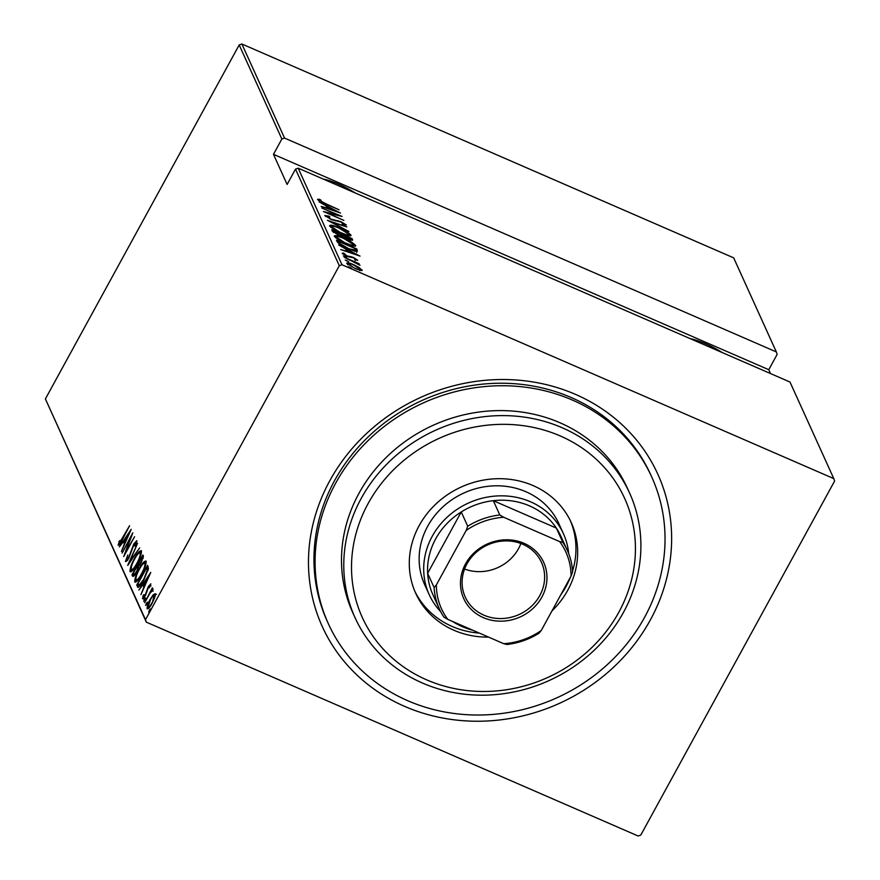 <?xml version="1.0" encoding="UTF-8"?>
<svg xmlns="http://www.w3.org/2000/svg" width="880" height="880" viewBox="0 0 880 880"><rect width="100%" height="100%" fill="white"/><g stroke="black" fill="none" stroke-linecap="round" stroke-linejoin="round"><path stroke-width="1.32" d="M650.298 620.059A184.261 167.97 -24.4 0 1 404.646 706.387A184.261 167.97 -24.4 0 1 329.813 480.7A184.261 167.97 -24.4 0 1 575.465 394.372A184.261 167.97 -24.4 0 1 650.298 620.059M651.761 477.048L650.628 474.54A177.562 161.865 155.6 0 0 497.464 383.262A177.562 161.865 155.6 0 0 334.51 480.722A177.562 161.865 155.6 0 0 327.217 621.203L328.35 623.711A177.562 161.865 155.6 0 0 481.514 714.989A177.562 161.865 155.6 0 0 644.479 617.529A177.562 161.865 155.6 0 0 651.761 477.048A177.562 161.865 155.6 0 0 498.597 385.77A177.562 161.865 155.6 0 0 335.643 483.23A177.562 161.865 155.6 0 0 328.35 623.711M323.202 179.058A35.178 9.196 -151.3 0 1 355.432 193.072M690.305 338.679A35.178 9.196 -151.3 0 1 722.535 352.704M351.648 268.389L348.315 266.783L351.714 268.345M348.579 261.635L345.246 260.029L348.656 261.591M346.687 257.466L343.365 255.871L346.764 257.433M360.03 256.069L340.714 249.568L346.698 251.196L345.708 249.007L338.624 244.948L359.997 256.146M355.223 246.213L355.641 245.454C354.805 246.675 351.648 246.037 346.17 243.529C340.89 241.362 336.908 238.909 334.224 236.17C335.093 234.982 338.228 235.62 343.618 238.084C348.898 240.262 352.902 242.715 355.641 245.454L355.685 245.971M350.526 235.862L350.944 235.103C350.108 236.324 346.951 235.686 341.473 233.178C336.193 231 332.211 228.547 329.527 225.819C330.396 224.631 333.531 225.269 338.921 227.733C344.201 229.9 348.205 232.364 350.944 235.103L350.988 235.62M324.918 215.666L328.669 216.04L329.901 216.931L327.019 216.59L330.935 219.109L341.044 221.694L346.368 225.005L343.53 224.851L342.078 223.883L344.256 224.037L341.33 222.178L331.111 219.538L324.907 215.402M343.64 225.324L344.256 224.037M340.483 212.96L321.156 206.448L327.151 208.076L326.15 205.887L319.066 201.839L340.439 213.037M317.581 199.485L319.363 199.254L321.057 200.211L319.693 200.431L325.281 203.456L339.053 209.803L325.281 203.819L317.57 199.254M319.825 200.222L319.385 200.992M321.871 208.032L342.067 216.447L327.569 212.949L343.849 220.385L323.455 211.519L337.92 215.006L321.871 208.032M327.437 220.297L346.808 226.908L331.397 222.057L348.909 231.528L327.437 220.297M352.198 240.273L352.572 239.602C352.66 240.559 351.208 240.361 348.238 239.008L343.64 236.544L338.899 235.312L332.365 231.143L331.727 229.757L352.121 238.623L352.638 240.13M337.161 241.725L336.424 240.108L356.818 248.974L357.313 251.361C355.267 251.416 352.264 250.536 348.304 248.71C343.035 246.587 339.317 244.255 337.161 241.725M357.522 260.348L354.585 259.314L355.828 259.281L353.573 257.862L347.006 256.278L342.177 253.264L343.695 253.033L346.72 255.794L353.298 257.389L357.676 260.249M355.212 260.524L355.828 259.281M344.179 257.213L359.084 263.703L357.093 263.197L360.019 265.276L344.179 257.213M361.845 270.578L362.153 270.006L360.382 270.424L355.322 268.653L346.731 263.296C347.27 262.372 349.525 262.812 353.485 264.605L359.018 267.443L362.186 270.38M341.99 264.759L833.789 478.61L789.987 382.03L298.188 168.179L341.99 264.759L339.306 265.705L295.515 169.114L298.188 168.179M833.789 478.61L834.603 481.074L640.805 835.054L638.121 836L146.322 622.149L45.397 398.926L239.195 44.946L241.879 44L733.678 257.851L776.336 351.923L284.537 138.072L281.853 139.018L239.195 44.946M241.879 44L284.537 138.072M770.517 373.56L768.768 369.71L777.15 354.387L776.336 351.923M768.768 369.71L273.471 154.33L281.853 139.018M45.397 398.926L145.508 619.685L339.306 265.705M273.471 154.33L287.122 184.437L295.515 169.114M153.34 594.638L155.331 593.725L154.693 597.608L152.119 603.295C150.073 607.2 148.401 609.015 147.103 608.74C147.092 606.133 148.148 602.965 150.282 599.247L153.34 594.638L154.506 595.144L156.497 594.231M152.46 590.821L150.084 592.988L144.639 602.745L152.383 587.785L151.415 590.37L153.186 589.006L152.097 590.634L153.263 591.14M150.502 585.86L149.853 585.574L148.533 586.993L145.365 595.661L142.56 598.708L143.132 595.628L144.001 594.594L143.528 596.915L145.123 595.287L148.291 586.608L150.832 583.814L149.336 587.818L149.787 585.508L150.953 586.014M143.528 596.915L144.782 597.52M136.675 585.189L138.556 587.268L136.675 585.189L147.554 565.334L148.379 568.755L143.913 579.788C141.152 585.222 138.985 587.565 137.412 586.806L137.874 587.356M131.978 574.827L142.857 554.972L143.297 555.962L141.328 562.485L138.754 566.126L136.444 572.231C134.838 575.311 133.562 576.642 132.616 576.224L131.978 574.827L133.144 575.333L133.771 574.2M127.699 565.378L137.544 543.268L129.811 561.605L139.634 547.888L127.787 565.422M122.133 553.102L132.792 532.796L125.807 551.936L134.585 536.734L123.717 556.589L130.68 537.493L122.133 553.102M119.218 543.301L129.58 525.712L122.441 539.561C120.78 543.081 119.328 544.995 118.085 545.303L119.724 540.507L119.218 543.301L120.45 543.895M131.208 529.309L121.418 551.529L124.344 543.95L123.354 541.761L119.317 546.909L131.208 529.309M126.544 559.46L128.843 557.106L133.749 544.016L136.851 540.628L135.619 545.336L134.761 546.128L135.718 542.608L134.002 544.379L129.03 557.579C127.567 560.373 126.357 561.671 125.422 561.484L127.831 555.016L126.544 559.46L127.831 560.098M134.464 558.569C137.236 553.212 139.568 550.594 141.427 550.715C141.405 554.389 139.909 558.778 136.961 563.882C134.178 569.239 131.868 571.824 130.02 571.637C130.075 567.974 131.549 563.618 134.464 558.569L134.827 558.734M139.161 568.931C141.933 563.574 144.254 560.956 146.124 561.077C146.102 564.751 144.606 569.129 141.658 574.233C138.875 579.601 136.565 582.186 134.717 581.988C134.772 578.336 136.246 573.98 139.161 568.931L139.524 569.085M150.766 572.418L140.965 594.638L143.902 587.07L142.912 584.87L138.875 590.029L150.766 572.418M144.441 599.203L145.552 598.004L143.737 601.315L144.441 599.203L145.145 599.511M146.333 603.372L147.433 602.173L146.74 604.274L145.629 605.473L146.333 603.372L147.037 603.68M149.391 610.126L150.502 608.927L148.687 612.227L149.391 610.126L150.095 610.434M145.508 619.685L146.322 622.149M119.229 544.83L119.548 543.499M119.35 542.003L118.767 541.75M120.076 543.675L119.394 543.389M125.037 543.4L123.354 541.761M124.091 542.08L124.96 540.804M125.356 541.684L129.14 533.192L124.575 539.957L125.73 541.849M126.533 561.176L126.874 559.691M136.037 542.674L136.851 541.607M139.975 552.486L141.537 551.067M131.087 571.824L131.23 569.745M137.126 563.585L136.763 563.431C139.128 559.295 140.316 555.753 140.327 552.772C138.831 552.574 136.939 554.653 134.673 559.02C132.308 563.123 131.131 566.643 131.131 569.58L132.649 570.394M141.394 553.124L140.085 552.519L141.372 553.234M131.131 569.58C132.594 569.866 134.475 567.82 136.763 563.431M138.149 566.214L139.029 564.597M142.747 557.81L143.451 556.523M133.562 576.257L133.144 575.333M138.666 566.72L137.346 565.862L133.298 573.243L135.135 574.871M143.209 558.206L141.944 557.458L138.457 563.827L140.107 565.07M143.132 558.47L141.944 557.458M141.471 562.232L142.219 558.074M138.6 564.135C139.073 564.971 139.909 564.289 141.108 562.067M138.446 567.633L137.346 565.862M136.609 571.945L137.775 567.347M133.606 573.914C134.101 574.794 134.981 574.09 136.246 571.78M144.672 562.848L146.234 561.429M135.784 582.175L135.927 580.107M141.823 573.936L141.46 573.782C143.825 569.657 145.013 566.104 145.024 563.134C143.528 562.925 141.636 565.004 139.37 569.371C137.005 573.474 135.828 576.994 135.828 579.931L137.346 580.756M146.091 563.486L144.782 562.87L146.069 563.585M135.828 579.931C137.291 580.228 139.172 578.171 141.46 573.782M137.841 585.695L138.457 584.573M147.444 568.161L148.192 566.797M148.258 569.492L146.641 567.82L137.995 583.605L139.227 585.2L143.715 579.337L147.235 570.361L146.641 567.82M139.436 584.716L140.393 585.717M147.961 570.68L147.235 570.361M140.206 585.629L139.007 585.178L140.173 585.684M144.584 586.52L142.912 584.87M143.649 585.2L144.507 583.913M144.914 584.804L148.698 576.301L144.122 583.066L145.277 584.958M143.726 599.214L144.298 596.145M144.386 597.289L143.748 597.014M146.949 591.932L146.366 591.679M150.293 585.728L150.711 585.123M152.009 590.634L151.415 590.37M148.159 608.762L148.346 607.2M152.262 603.02L154.176 595.309L155.342 595.815M155.221 595.881L154.352 595.507C153.34 595.309 152.053 596.717 150.48 599.709L148.082 606.958L149.435 607.673M148.082 606.958C149.061 607.211 150.337 605.847 151.899 602.855M318.395 200.332L319.363 199.254M318.747 200.387L319.429 200.772M326.799 207.306L327.888 207.878M328.944 209.11L336.578 211.299L328.35 207.031L328.009 208.791M328.35 207.031L329.131 208.758M325.721 216.524L326.81 216.799M337.733 221.243L338.074 220.627M344.003 224.675L344.74 225.17M348.843 234.696L350.108 235.884M329.758 226.193L331.485 226.457M341.275 232.727C345.675 234.729 348.205 235.224 348.865 234.212L339.141 228.184C334.763 226.193 332.255 225.709 331.606 226.71L341.11 233.013M348.271 235.741L348.865 234.212M331.166 227.513L331.573 226.292L330.957 227.436M332.629 231.55L333.564 231.957M341.517 236.302L341.935 235.554L343.233 236.159M350.471 239.305L351.505 239.756L352.121 238.623M333.399 232.243L334.026 231.11L338.69 234.861L341.935 235.554L341.605 234.41L334.026 231.11M347.842 238.832L350.515 238.777L350.24 238.161L343.695 235.323L343.156 236.632M349.943 240.273L350.515 238.777M343.288 236.632L343.838 235.62L348.007 238.546M341.319 236.676L341.748 234.707M333.872 232.606L334.323 231.781M353.54 245.047L354.805 246.246M334.455 236.544L336.182 236.808M345.972 243.089C350.372 245.091 352.902 245.586 353.562 244.574L343.838 238.546C339.46 236.555 336.952 236.06 336.303 237.061L345.807 243.375M352.968 246.092L353.562 244.574M335.863 237.864L336.27 236.654L335.654 237.787M337.227 241.857L338.261 242.308M355.388 249.755L356.202 250.107L356.818 248.974M356.202 250.107L356.675 251.163L357.302 250.03M356.675 251.163L356.686 252.494M354.794 251.108L354.937 248.512L338.723 241.472L338.393 243.243M347.941 248.545L355.355 250.162L354.728 251.295M339.9 244.354L340.197 243.804L348.106 248.259M338.723 241.472L340.197 243.804M346.346 250.415L347.446 250.987M348.491 252.219L356.136 254.419L347.897 250.14L347.567 251.9M347.897 250.14L348.689 251.878M343.079 254.144L343.695 253.033M348.986 257.026L349.349 256.355M350.669 257.312L351.076 256.564M344.553 256.718L344.861 256.157M346.445 260.876L346.742 260.315M360.195 269.775L361.108 270.556M347.138 263.868L348.359 264.121M355.102 268.202C358.138 269.577 359.887 269.907 360.327 269.203L353.672 265.056C350.647 263.681 348.942 263.362 348.557 264.088L354.948 268.488M359.733 270.622L360.327 269.203M348.194 264.759L348.535 263.802L347.908 264.935M349.503 267.63L349.811 267.069M368.192 503.426A144.056 131.318 155.6 0 0 426.701 679.866A144.056 131.318 155.6 0 0 618.75 612.381A144.056 131.318 155.6 0 0 560.241 435.941A144.056 131.318 155.6 0 0 368.192 503.426M623.447 612.403A150.755 137.423 -24.4 0 1 485.078 695.156A150.755 137.423 -24.4 0 1 355.036 617.661A150.755 137.423 -24.4 0 1 361.229 498.388A150.755 137.423 -24.4 0 1 499.587 415.635A150.755 137.423 -24.4 0 1 629.629 493.13A150.755 137.423 -24.4 0 1 623.447 612.403M563.442 533.731L558.888 523.699A73.7 67.188 155.6 0 0 495.308 485.815A73.7 67.188 155.6 0 0 427.669 526.273A73.7 67.188 155.6 0 0 424.644 584.584L429.198 594.616A73.7 67.188 -24.4 0 1 432.223 536.305A73.7 67.188 -24.4 0 1 499.862 495.847A73.7 67.188 -24.4 0 1 563.442 533.731A73.7 67.188 -24.4 0 1 568.689 553.63M560.681 595.023A85.426 77.88 155.6 0 0 566.06 586.443A85.426 77.88 155.6 0 0 570.339 577.39M572.561 571.065A85.426 77.88 155.6 0 0 570.394 520.751M488.587 637.12A85.426 77.88 -24.4 0 1 415.668 593.186A85.426 77.88 -24.4 0 1 419.177 525.602A85.426 77.88 -24.4 0 1 497.585 478.709A85.426 77.88 -24.4 0 1 571.274 522.621A85.426 77.88 -24.4 0 1 567.765 590.216A85.426 77.88 -24.4 0 1 552.002 610.885M629.629 493.13L627.352 488.114A150.755 137.423 155.6 0 0 497.31 410.619A150.755 137.423 155.6 0 0 358.952 493.372A150.755 137.423 155.6 0 0 352.759 612.645L355.036 617.661M414.843 591.294A85.426 77.88 155.6 0 0 479.391 633.116M465.542 563.882A43.89 40.007 -24.4 0 1 524.051 543.323A43.89 40.007 -24.4 0 1 541.882 597.08A43.89 40.007 -24.4 0 1 483.373 617.639A43.89 40.007 -24.4 0 1 465.542 563.882M539.792 595.562A41.877 38.17 155.6 0 0 541.508 562.43A41.877 38.17 155.6 0 0 505.384 540.903A41.877 38.17 155.6 0 0 466.95 563.893A41.877 38.17 155.6 0 0 465.234 597.025A41.877 38.17 155.6 0 0 501.358 618.552A41.877 38.17 155.6 0 0 539.792 595.562M464.585 569.041A41.877 38.17 155.6 0 0 518.518 548.658A41.877 38.17 155.6 0 0 520.883 543.51M559.636 541.585L562.837 542.377A70.356 64.13 -24.4 0 1 567.446 550.671L560.956 536.371A70.356 64.13 155.6 0 0 556.347 528.077L493.317 500.676A70.356 64.13 155.6 0 0 461.241 511.951A70.356 64.13 155.6 0 0 435.699 538.824A70.356 64.13 155.6 0 0 427.647 573.309A70.356 64.13 155.6 0 0 432.817 594.484L439.296 608.784A70.356 64.13 -24.4 0 1 434.126 587.609L436.359 584.903A68.343 62.304 155.6 0 0 447.788 619.377L503.734 643.698A68.343 62.304 155.6 0 0 541.244 630.52L571.065 576.059A68.343 62.304 155.6 0 0 559.636 541.585L503.69 517.264A68.343 62.304 155.6 0 0 466.18 530.453L436.359 584.903M472.626 630.179A73.7 67.188 -24.4 0 1 452.518 621.434M440.704 611.666A73.7 67.188 -24.4 0 1 429.198 594.616M466.18 530.453L467.72 526.251L461.241 511.951L427.647 573.309L434.126 587.609M562.837 542.377L556.347 528.077A70.356 64.13 155.6 0 0 493.317 500.676L499.807 514.976L503.69 517.264M447.788 619.377L443.905 617.078A70.356 64.13 -24.4 0 1 439.296 608.784M541.244 630.52L539.011 633.215A70.356 64.13 -24.4 0 1 506.935 644.49L503.734 643.698M567.446 550.671A70.356 64.13 -24.4 0 1 572.605 571.857L571.065 576.059M467.72 526.251A70.356 64.13 -24.4 0 1 499.807 514.976M138.644 566.665L137.478 566.159M147.972 568.689L146.806 568.183M335.324 220.924L335.676 220.275M338.371 243.21L338.998 242.077M319.682 200.31L319.066 201.443"/></g></svg>
